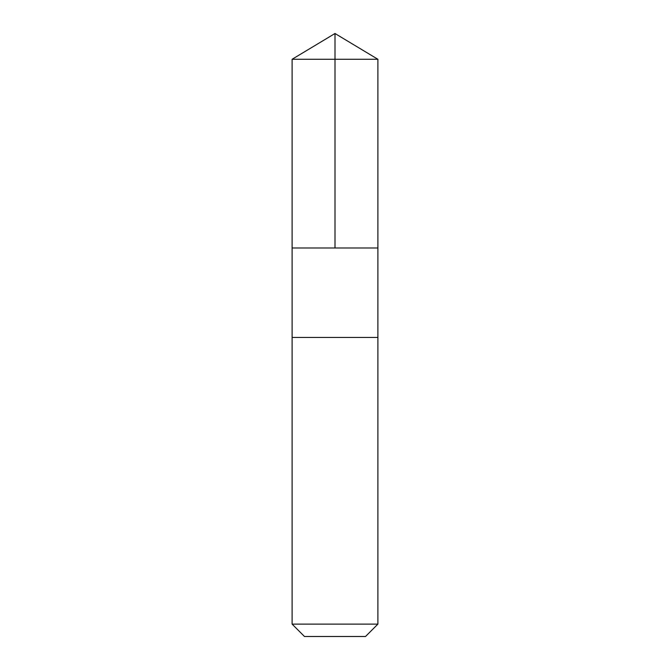 <?xml version="1.0" encoding="UTF-8"?>
<svg xmlns="http://www.w3.org/2000/svg" width="670" height="670" viewBox="0 0 670 670"><rect width="100%" height="100%" fill="white"/><g stroke="black" fill="none" stroke-linecap="round" stroke-linejoin="round"><path stroke-width="1" d="M292.103 247.984L377.897 247.984L377.897 59.278L292.103 59.278L292.103 247.984L377.897 247.984L377.888 337.454L292.112 337.454L292.103 247.984M363.601 337.454L292.103 337.454L292.103 624.113L377.897 624.113L377.897 337.454L363.601 337.454M377.897 624.113L365.51 636.5L304.49 636.5L292.103 624.113M335 247.984L335 33.5L292.103 59.278M335 33.5L377.897 59.278"/></g></svg>
